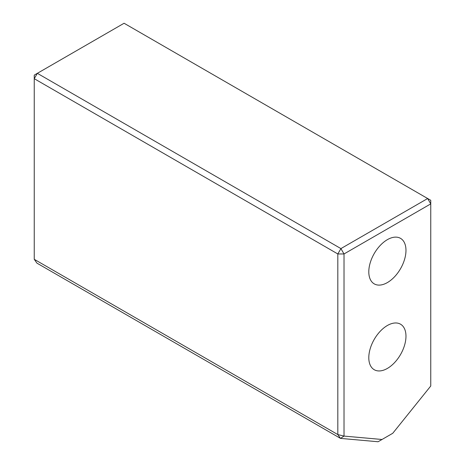 <?xml version="1.0" encoding="UTF-8"?>
<svg xmlns="http://www.w3.org/2000/svg" width="465" height="465" viewBox="0 0 465 465"><rect width="100%" height="100%" fill="white"/><g stroke="black" fill="none" stroke-linecap="round" stroke-linejoin="round"><path stroke-width="0.7" d="M382.021 439.483L344.019 436.089L344.019 253.96L430.753 203.885L427.655 198.52L430.753 200.305L430.753 386.014L392.751 433.287L378.092 441.75L340.502 438.39L337.823 434.577L344.019 436.089L340.502 438.39L36.927 263.126L34.247 259.307L34.247 75.115L37.345 73.325L34.247 78.69L337.823 253.96L340.921 248.595L344.019 253.96L337.823 253.96L337.823 434.577L34.247 259.307M37.345 73.325L124.079 23.25L427.655 198.52L340.921 248.595L37.345 73.325M368.797 357.69A26.284 15.176 -60 0 1 380.271 331.237A26.284 15.176 -60 0 1 400.528 324.198A26.284 15.176 -60 0 1 405.974 336.23A26.284 15.176 -60 0 1 394.5 362.683A26.284 15.176 -60 0 1 374.244 369.722A26.284 15.176 -60 0 1 368.797 357.69M368.797 271.845A26.284 15.176 -60 0 1 380.271 245.392A26.284 15.176 -60 0 1 400.528 238.353A26.284 15.176 -60 0 1 405.974 250.385A26.284 15.176 -60 0 1 394.5 276.838A26.284 15.176 -60 0 1 374.244 283.877A26.284 15.176 -60 0 1 368.797 271.845"/></g></svg>
